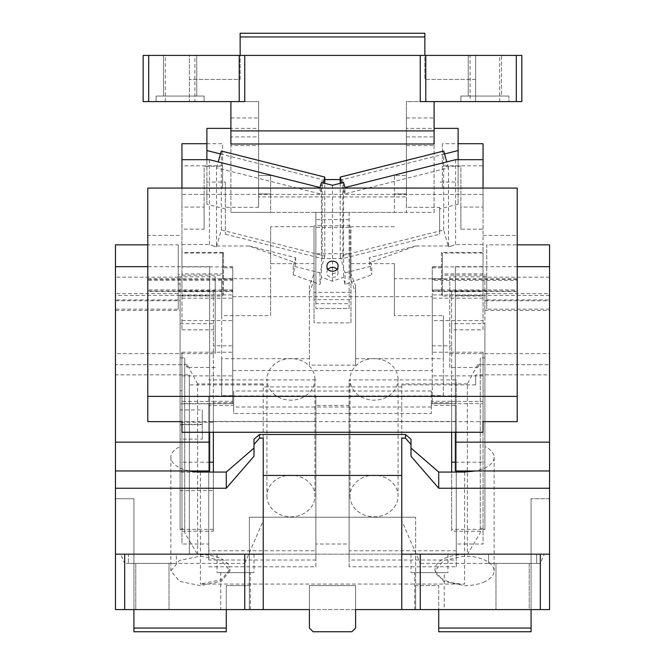 <?xml version="1.0" encoding="UTF-8"?>
<svg xmlns="http://www.w3.org/2000/svg" width="665" height="665" viewBox="0 0 665 665"><rect width="100%" height="100%" fill="white"/><g stroke="black" fill="none" stroke-linecap="round" stroke-linejoin="round"><path stroke-width="0.5" stroke-dasharray="3.33 2.49" d="M449.798 290.688L449.798 276.84L486.747 276.84L486.747 290.688L449.798 290.688L449.798 367.479L477.694 367.479L477.694 364.711L467.345 383.904L467.345 554.56L480.28 532.756L480.28 527.96A29.559 14.78 180 0 1 484.893 529.747L484.893 446.564A29.559 14.78 180 0 1 494.128 457.296A29.559 14.78 180 0 1 483.48 468.65L475.808 470.961M484.893 274.695L484.893 283.93L486.747 283.93L486.747 274.695L484.893 274.695L484.893 357.878L480.28 357.878L480.28 362.683L477.694 367.479M449.798 276.84L449.798 367.479M486.747 274.695L486.747 290.688M484.893 300.73L549.548 300.73L549.548 310.422L549.548 293.631L484.893 293.631L484.893 310.422L484.893 283.93M484.893 357.878L484.893 529.747M484.893 293.631L484.893 446.564M484.893 581.601A29.559 14.78 180 0 1 464.577 585.649L443.68 581.326L435.018 570.869L443.68 560.42L464.577 556.098A29.559 14.78 180 0 1 494.128 570.869A29.559 14.78 180 0 1 484.893 581.601M464.577 472.067L464.577 584.053A29.559 14.78 180 0 1 435.018 569.273A29.559 14.78 180 0 1 435.442 566.78A29.559 14.78 180 0 1 456.265 555.092A29.559 14.78 180 0 1 464.577 554.494A29.559 14.78 180 0 1 467.345 554.56M349.125 395.908L349.125 566.78L456.265 566.78L456.265 379.915L349.125 379.915L349.125 395.908L456.265 395.908M456.265 566.78L456.265 379.915M349.125 566.78L349.125 379.915M456.265 550.786L349.125 550.786M401.768 386.922L263.232 386.922L263.232 383.904L263.232 609.581L244.753 609.581L244.753 563.405L124.688 563.405L124.688 609.581L115.452 609.581L133.923 609.581L115.452 609.581L115.452 554.169L401.768 554.169L401.768 383.904L401.768 384.91L475.658 384.91L475.658 374.852L549.548 374.852L549.548 364.711L477.694 364.711M263.232 383.904L197.655 383.904L197.655 554.56L208.735 555.092L208.735 395.908L315.875 395.908L315.875 566.78L229.558 566.78L229.982 569.273L221.32 579.722L200.423 584.053L464.577 584.053M467.345 383.904L401.768 383.904M263.232 438.11L263.232 554.169L549.548 554.169L475.658 554.169L549.548 554.169L549.548 374.852M475.658 384.91L475.658 374.852M488.592 554.169L536.622 554.169L488.592 554.169L488.592 563.405L536.622 563.405L488.592 563.405L536.622 563.405L488.592 563.405L488.592 554.169L536.622 554.169L536.622 563.405L536.622 554.169L488.592 554.169M495.982 563.405L529.232 563.405L495.982 563.405L495.982 609.581L529.232 609.581L495.982 609.581L529.232 609.581L529.232 563.405L495.982 563.405L529.232 563.405L529.232 609.581L495.982 609.581L495.982 563.405M531.077 628.059L531.077 609.581L549.548 609.581L415.625 609.581L415.625 517.22L415.625 609.581L415.625 585.566L438.717 585.566L438.717 609.581L438.717 585.566L415.625 585.566L415.625 609.581L249.375 609.581L309.408 609.581L309.408 585.566L355.592 585.566L355.592 609.581L438.717 609.581L438.717 631.75L531.077 631.75L531.077 628.059L438.717 628.059M263.232 609.581L309.408 609.581L309.408 628.059L309.408 609.581L309.408 628.059L313.107 631.75L309.408 628.059L313.107 631.75L351.893 631.75L355.592 628.059L355.592 609.581L540.312 609.581L540.312 563.405L544.311 554.169M549.548 554.169L549.548 609.581L540.312 609.581M355.592 585.566L355.592 628.059L351.893 631.75L313.107 631.75L351.893 631.75L355.592 628.059L355.592 585.566L309.408 585.566L355.592 585.566L309.408 585.566L309.408 609.581L309.408 585.566M249.375 517.22L415.625 517.22L249.375 517.22L249.375 609.581L226.283 609.581L226.283 585.566L249.375 585.566L249.375 609.581L249.375 517.22M531.077 609.581L531.077 498.75L531.077 609.581L438.717 609.581M549.548 498.75L531.077 498.75L549.548 498.75L549.548 609.581L549.548 498.75M549.548 293.631L549.548 300.73M549.548 244.845L549.548 364.711M540.312 563.405L420.247 563.405L420.247 609.581M401.768 384.91L401.768 520.762L420.247 563.405M133.923 609.581L137.622 609.581L133.923 609.581L133.923 498.75L115.452 498.75L115.452 609.581L115.452 498.75L133.923 498.75L133.923 631.75L226.283 631.75L226.283 585.566L249.375 585.566L249.375 609.581L226.283 609.581M137.622 609.581L222.592 609.581L137.622 609.581M133.923 628.059L226.283 628.059M180.107 424.711L180.107 439.108L202.268 439.108L202.268 424.711L180.107 424.711L180.107 409.931L202.268 409.931L202.268 424.711M202.268 439.108L202.268 409.931M180.107 439.108L180.107 424.328L202.268 424.328M180.107 424.328L180.107 409.931M429.482 572.64C453.306 572.64 453.306 572.64 429.482 572.64C453.306 572.64 453.306 572.64 429.482 572.64C405.65 572.64 405.65 572.64 429.482 572.64C405.65 572.64 405.65 572.64 429.482 572.64M414.702 572.64L444.253 572.64L414.702 572.64L414.702 609.581L444.253 609.581L444.253 572.64M176.408 554.169L128.378 554.169L128.378 563.405L176.408 563.405L128.378 563.405L176.408 563.405L128.378 563.405L128.378 554.169L176.408 554.169L176.408 563.405L176.408 554.169L128.378 554.169L176.408 554.169M220.747 609.581L250.298 609.581L220.747 609.581L220.747 572.64L250.298 572.64L220.747 572.64M250.298 609.581L250.298 572.64M135.768 609.581L169.018 609.581L135.768 609.581L169.018 609.581L135.768 609.581L135.768 563.405L169.018 563.405L169.018 609.581L169.018 563.405L135.768 563.405L135.768 609.581M235.518 572.64C259.35 572.64 259.35 572.64 235.518 572.64C259.35 572.64 259.35 572.64 235.518 572.64C211.694 572.64 211.694 572.64 235.518 572.64C211.694 572.64 211.694 572.64 235.518 572.64M235.518 554.169L253.997 554.169L235.518 554.169C211.694 554.169 211.694 554.169 235.518 554.169C211.694 554.169 211.694 554.169 235.518 554.169M429.482 554.169L411.003 554.169L429.482 554.169M411.003 439.274L411.003 456.248M253.997 456.248L253.997 439.274M444.253 609.581L414.702 609.581M315.875 566.78L315.875 550.786L208.735 550.786L208.735 395.908M315.875 395.908L315.875 550.786M315.875 379.915L208.735 379.915M208.735 566.78L229.558 566.78C227.064 560.903 220.123 557.004 208.735 555.092L208.735 550.786M200.423 556.098L221.32 560.42L229.982 570.869L221.32 581.326L200.423 585.649L179.525 581.326L170.872 570.869L179.525 560.42L200.423 556.098M263.232 554.169L263.232 386.922M197.655 383.904L187.306 364.711L187.306 367.479L184.72 362.683L184.72 532.756L197.655 554.56M189.192 470.961A29.559 14.78 180 0 1 181.52 468.65A29.559 14.78 180 0 1 170.872 457.296A29.559 14.78 180 0 1 180.107 446.564L180.107 529.747A29.559 14.78 180 0 1 184.72 527.96L184.72 532.756M115.452 244.845L115.452 353.622L215.202 353.622L215.202 276.84L215.202 353.622M178.253 244.845L178.253 309.167L178.253 244.845L147.78 244.845M178.253 276.84L215.202 276.84M215.202 290.688L178.253 290.688M184.72 362.683L184.72 357.878L180.107 357.878L180.107 274.695L178.253 274.695M178.253 283.93L180.107 283.93L180.107 274.695M178.253 277.172L115.452 277.172L115.452 310.422L115.452 299.923L115.452 309.167L178.253 309.167M115.452 277.172L115.452 309.167M178.253 299.923L115.452 299.923M115.452 300.73L180.107 300.73L180.107 310.422L180.107 293.631L115.452 293.631M180.107 283.93L180.107 300.73M115.452 310.422L180.107 310.422M209.658 432.258L209.658 266.682L209.658 295.476L180.107 295.476L180.107 293.631M180.107 446.564L180.107 295.476L115.452 295.476M209.658 266.682L147.78 266.682M209.658 470.961L209.658 295.476M180.107 357.878L180.107 529.747M184.72 357.878L184.72 527.96M215.202 367.479L187.306 367.479M187.306 364.711L115.452 364.711L115.452 374.852L189.342 374.852L189.342 554.169L189.342 374.852M115.452 353.622L115.452 364.711M263.232 384.91L189.342 384.91M244.753 563.405L263.232 520.762M115.452 374.852L115.452 554.169L120.689 554.169L124.688 563.405M120.689 554.169L115.452 554.169M244.753 609.581L124.688 609.581M401.768 520.762L401.768 609.581M355.592 609.581L309.408 609.581M169.018 563.405L135.768 563.405L169.018 563.405M517.22 266.682L455.342 266.682L455.342 432.258M455.342 266.682L455.342 470.961M484.893 310.422L549.548 310.422M549.548 295.476L455.342 295.476M480.28 357.878L480.28 527.96M480.28 362.683L480.28 532.756M449.798 353.622L549.548 353.622M486.747 276.84L486.747 244.845L517.22 244.845M549.548 277.172L486.747 277.172L486.747 244.845M549.548 309.167L486.747 309.167L486.747 277.172M486.747 283.93L486.747 309.167M486.747 299.923L549.548 299.923M401.768 554.169L401.768 438.11M309.408 358.693L309.408 285.9L314.03 273.905L314.03 226.715L270.622 226.715L270.622 278.702L221.669 278.702L221.669 358.693L309.408 358.693L309.408 365.151L355.592 365.151L355.592 285.9L350.97 273.905L350.97 322.849L314.03 322.849L314.03 282.293L320.006 284.454L321.444 277.238L332.5 281.228L343.556 277.238L344.994 284.454L350.97 282.293L350.97 263.656L369.541 263.656L369.366 257.696L371.752 266.075L371.752 274.795L369.541 263.656L394.378 263.656L394.378 315.642L443.331 315.642L443.331 395.633L431.327 395.633L431.327 391.012L431.327 413.48L349.125 413.48L349.125 560.021L456.265 560.021L456.265 544.02L483.048 544.02L483.048 531.227L451.643 531.227L451.643 472.067M483.048 291.652L483.048 329.832L451.643 329.832L451.643 291.652L483.048 291.652L483.048 244.529L455.575 244.529L451.518 245.992L415.833 245.992L369.366 262.775M451.643 291.652L451.643 323.647L484.893 323.647L484.893 529.373L484.893 323.647M456.265 544.02L456.265 405.475L431.327 405.475L431.327 403.63L483.048 403.63L483.048 390.837L484.893 390.837M431.327 403.63L431.327 395.633M415.833 245.992L369.366 257.696M340.206 183.341L340.206 256.05L443.696 229.99L448.476 246.757L448.476 167.788L344.994 193.847L344.994 187.53M451.518 245.992L448.476 246.757M455.575 244.529L455.575 159.683M483.048 207.064L483.048 159.683L483.048 207.064L460.878 207.064L460.878 229.176L483.048 229.176L483.048 244.529M483.048 229.176L483.048 165.818L442.408 165.818L442.408 188.386L442.408 143.707L458.11 143.707M483.048 143.707L483.048 165.818M483.048 266.898L441.485 266.898L441.485 252.401L483.048 252.401L483.048 278.859L483.048 188.079M483.048 273.897L442.408 273.897L442.408 253.066L483.048 253.066L483.048 320.597L432.25 320.597L432.25 266.707L432.25 291.012L517.22 291.012L517.22 279.308L432.25 279.308L432.25 403.738L432.25 401.269L451.643 401.269L451.643 432.258L451.643 323.647M483.048 329.832L483.048 320.597M451.643 462.183L451.643 531.227M451.643 329.832L451.643 401.269M432.25 403.738L451.643 403.738L451.643 402.624L432.25 402.624M455.342 462.183L484.893 462.183M484.893 529.373L483.048 529.373L483.048 531.227M483.048 390.837L483.048 529.373L451.643 529.373M483.048 403.63L483.048 544.02M431.327 405.475L431.327 413.48M431.327 391.012L233.673 391.012L233.673 395.633L221.669 395.633L221.669 315.642L270.622 315.642L270.622 263.656L295.459 263.656L293.248 274.795L314.03 282.293L314.03 263.656L295.459 263.656L295.634 262.775L249.167 245.992L213.482 245.992L209.425 244.529L181.952 244.529L181.952 291.652L213.357 291.652L213.357 345.833L232.75 345.833L232.75 267.82L223.515 267.82L223.515 294.919L223.515 252.401L223.515 266.898L181.952 266.898L181.952 278.859L181.952 194.396L483.048 194.396M221.669 358.693L221.669 395.633M355.592 358.693L443.331 358.693L443.331 395.633M443.331 358.693L443.331 315.642M443.331 278.702L394.378 278.702L394.378 315.642M394.378 278.702L394.378 263.656M394.378 226.715L350.97 226.715L350.97 263.656M350.97 322.849L350.97 282.293L371.752 274.795M344.994 284.454L344.994 272.816L371.752 266.075M344.994 193.847L343.556 188.81L343.556 267.787L344.994 272.816M343.556 182.493L343.556 188.81L341.877 182.917M181.952 188.079L181.952 194.396M460.878 229.176L460.878 188.386L442.408 188.386M460.878 207.064L460.878 166.275L442.408 166.275M460.878 188.386L460.878 166.275M442.408 143.707L442.408 165.818M517.22 188.079L517.22 289.898L432.25 289.898L432.25 291.012M483.048 235.468L517.22 235.468M147.78 188.079L147.78 235.468L181.952 235.468M441.485 252.401L441.485 294.919L441.485 266.707L432.25 266.898M442.408 273.897L442.408 296.008L483.048 296.008M483.048 275.177L442.408 275.177L442.408 296.008M483.048 294.919L432.25 294.919M432.25 401.269L432.25 320.597M213.357 472.067L213.357 531.227L181.952 531.227L181.952 544.02L208.735 544.02L208.735 560.021L315.875 560.021L315.875 544.02L349.125 544.02L349.125 560.021M451.643 401.452L483.048 401.452L483.048 432.042L451.643 432.042M483.048 401.452L483.048 352.217L483.048 421.652L181.952 421.635L181.952 352.217L181.952 432.042L213.357 432.258L213.357 323.647L180.107 323.647L180.107 529.373L180.107 323.647M266.923 496.032A24.015 20.798 180 0 0 290.938 516.821A24.015 20.798 180 0 0 314.952 496.032A24.015 20.798 180 0 0 290.938 475.234A24.015 20.798 180 0 0 266.923 496.032L266.923 379.374A24.015 20.798 180 0 0 290.938 400.172A24.015 20.798 180 0 0 314.952 379.374L314.952 496.032M350.048 496.032A24.015 20.798 180 0 0 374.062 516.821A24.015 20.798 180 0 0 398.077 496.032A24.015 20.798 180 0 0 374.062 475.234A24.015 20.798 180 0 0 350.048 496.032L350.048 379.374A24.015 20.798 180 0 0 374.062 400.172A24.015 20.798 180 0 0 398.077 379.374L398.077 496.032M456.265 405.475L456.265 421.477L349.125 421.477M456.265 421.477L456.265 560.021M431.327 407.013L233.673 407.013L233.673 391.012M315.875 544.02L315.875 405.475L349.125 405.475L349.125 413.48L233.673 413.48L233.673 405.475L208.735 405.475L208.735 544.02M233.673 407.013L233.673 413.48M233.673 395.633L233.673 405.475M213.357 323.647L213.357 291.652M233.673 403.63L181.952 403.63L181.952 544.02M213.357 490.587L213.357 403.838L213.357 490.587L181.952 490.587L181.952 403.63M181.952 390.837L180.107 390.837M221.669 278.702L221.669 315.642M309.408 285.9L309.408 292.367L314.03 280.372L314.03 287.696L314.03 225.768L314.03 263.656M309.408 365.151L309.408 292.367M350.97 280.372L355.592 292.367L355.592 365.151M350.97 292.367L314.03 292.367L314.03 287.696L314.03 299.657L314.03 226.715M355.592 285.9L355.592 292.367M350.97 273.905L350.97 226.715M350.97 255.327L350.97 275.518L350.97 255.327M350.048 247.937L350.048 277.496L350.048 247.937L350.97 247.937L350.97 249.915M350.048 277.496L350.97 277.496L350.97 275.518M340.206 256.05L343.556 267.787L343.556 277.238M332.5 185.277L332.5 281.228M321.444 182.493L321.444 277.238M323.124 182.917L320.006 193.847L216.524 167.788L216.524 246.757L213.482 245.992M320.006 187.53L320.006 193.847M209.425 159.683L209.425 244.529M181.952 244.529L181.952 229.176L204.122 229.176L204.122 207.064L181.952 207.064L181.952 159.683L181.952 207.064M181.952 273.897L181.952 253.066L222.592 253.066L222.592 273.897L181.952 273.897L181.952 329.832L181.952 291.652M181.952 266.898L181.952 252.401L223.515 252.401M204.122 229.176L204.122 188.386L222.592 188.386L222.592 165.818L181.952 165.818L181.952 143.707M181.952 165.818L181.952 229.176M432.25 289.898L432.25 280.422L517.22 280.422L517.22 421.652M147.78 235.468L147.78 291.461L232.75 291.461L232.75 403.738L232.75 345.833M232.75 291.012L147.78 291.012L147.78 289.898L232.75 289.898L232.75 291.012L232.75 267.82M232.75 291.461L232.75 279.308L147.78 279.308L147.78 280.422L232.75 280.422L232.75 289.898M147.78 421.652L147.78 291.461M432.25 280.422L432.25 279.308M432.25 352.101L432.25 296.681L432.25 352.101M441.485 275.177L442.408 275.177L442.408 253.066L441.485 253.066M208.735 405.475L208.735 560.021M315.875 405.475L315.875 421.477L208.735 421.477M315.875 421.477L315.875 560.021M349.125 405.475L349.125 544.02M483.048 421.635L483.048 432.258M181.952 432.258L181.952 421.635M213.357 432.042L213.357 401.452L181.952 401.452M213.357 531.227L213.357 462.183M213.357 401.452L213.357 403.738L232.75 403.738M232.75 402.624L213.357 402.624L213.357 345.833M213.357 529.373L181.952 529.373L181.952 531.227M180.107 490.587L181.952 490.587L181.952 529.373L180.107 529.373M314.952 379.374A24.015 20.798 180 0 0 290.938 358.576A24.015 20.798 180 0 0 266.923 379.374M398.077 379.374A24.015 20.798 180 0 0 374.062 358.576A24.015 20.798 180 0 0 350.048 379.374M209.658 462.183L180.107 462.183M181.952 329.832L213.357 329.832M216.524 246.757L221.304 229.99L324.794 256.05L324.794 183.341M249.167 245.992L295.634 257.696L293.248 266.075L320.006 272.816L324.794 256.05M295.634 257.696L295.634 262.775M293.248 266.075L293.248 274.795M270.622 226.715L270.622 263.656M270.622 278.702L270.622 315.642M213.357 422.233L180.107 422.233M314.03 273.905L314.03 280.372M314.03 292.367L314.03 322.849M320.006 272.816L320.006 284.454M216.524 167.788L218.203 161.894M221.304 229.99L221.304 151.022M206.89 143.707L222.592 143.707L222.592 166.275L204.122 166.275L204.122 188.386M204.122 207.064L204.122 166.275M222.592 165.818L222.592 143.707M181.952 296.008L222.592 296.008L222.592 273.897M181.952 275.177L223.515 275.177M222.592 296.008L222.592 253.066L223.515 253.066M181.952 294.919L232.75 294.919M326.956 266.191L326.956 272.509A5.544 5.204 180 0 1 328.094 269.35M338.044 266.191L338.044 272.509C338.385 279.225 326.615 279.225 326.956 272.509M336.906 269.35A5.544 5.204 180 0 1 338.044 272.509L332.5 273.647M232.75 279.308L232.75 280.422M232.75 352.101L232.75 296.681L232.75 352.101M213.357 403.838L180.107 403.838M213.357 472.183L180.107 472.183M350.048 262.717L350.048 225.768L350.048 262.717M222.592 166.275L222.592 188.386M232.75 266.898L223.515 266.707L223.515 267.82M448.476 167.788L446.797 161.894M443.696 229.99L443.696 151.022M225.36 208.901L206.89 204.255L206.89 182.069L225.36 182.069L225.36 234.171L225.36 207.339L258.61 207.339L258.61 196.923L406.39 196.923L406.39 212.434L230.905 212.434L270.622 212.434L270.622 193.956L258.61 193.956L258.61 101.595L143.158 101.595L148.702 101.595L143.158 101.595L143.158 55.419L143.158 101.595L143.158 55.419L148.702 55.419L148.702 101.595L148.702 55.419L516.298 55.419L475.658 55.419L475.658 101.595L475.658 55.419L475.658 79.434L475.658 55.419L424.86 55.419L521.842 55.419L516.298 55.419L516.298 101.595L516.298 55.419L521.842 55.419L521.842 101.595L406.39 101.595L406.39 175.485L394.378 175.485L394.378 212.434L349.125 212.434L349.125 308.485L315.875 308.485L349.125 308.485L349.125 303.689L315.875 303.689L315.875 308.485L315.875 212.434L270.622 212.434L270.622 175.485L270.622 193.956L258.61 193.956L258.61 101.595L230.905 101.595L230.905 212.434L230.905 145.585L258.61 145.585L258.61 136.907L230.905 136.907L230.905 145.585M225.36 182.069L225.36 207.339M406.39 207.339L406.39 117.954L406.39 207.339L439.64 207.339L439.64 234.171L439.64 207.339M225.36 234.171L322.159 258.544L342.841 258.544L439.64 234.171M458.11 159.683L458.11 204.255L458.11 182.069L439.64 182.069M458.11 204.255L439.64 208.901M458.11 128.37L458.11 182.069M406.39 117.954L434.095 117.954L434.095 128.37L406.39 128.37M406.39 136.907L434.095 136.907L434.095 117.954M406.39 145.585L434.095 145.585L434.095 136.907M434.095 145.585L434.095 212.434L406.39 212.434L406.39 196.923M434.095 212.434L434.095 101.595L406.39 101.595L406.39 193.956L406.39 175.485L394.378 175.485L394.378 212.434L434.095 212.434M434.095 128.37L434.095 143.989M394.378 193.956L406.39 193.956L394.378 193.956M349.125 227.48L349.125 212.434L315.875 212.434L315.875 227.48L349.125 227.48L349.125 303.689M315.875 227.48L315.875 303.689M349.125 219.591L315.875 219.591M270.622 175.485L258.61 175.485L270.622 175.485M148.702 55.419L240.14 55.419L189.342 55.419L189.342 101.595L148.702 101.595L189.342 101.595L189.342 55.419L143.158 55.419L148.702 55.419L148.702 101.595M244.753 55.419L244.753 101.595L230.905 101.595M204.122 101.595L156.092 101.595L204.122 101.595L156.092 101.595L204.122 101.595L204.122 96.059L156.092 96.059L204.122 96.059L156.092 96.059L204.122 96.059L204.122 101.595M194.878 101.595L165.327 101.595L194.878 101.595L194.878 55.419L165.327 55.419L194.878 55.419M240.14 55.419L424.86 55.419L424.86 79.434L424.86 33.25L240.14 33.25L240.14 79.434L189.342 79.434L240.14 79.434L240.14 55.419L424.86 55.419M470.122 55.419L499.673 55.419L470.122 55.419L470.122 101.595L499.673 101.595L470.122 101.595M163.482 55.419L196.732 55.419L163.482 55.419L196.732 55.419L163.482 55.419L163.482 96.059L196.732 96.059L163.482 96.059L163.482 55.419M501.518 55.419L468.268 55.419L501.518 55.419L468.268 55.419L501.518 55.419L501.518 96.059L468.268 96.059L468.268 55.419L468.268 96.059L501.518 96.059L468.268 96.059L501.518 96.059L501.518 55.419M521.842 101.595L521.842 55.419L521.842 101.595L516.298 101.595L521.842 101.595M516.298 101.595L475.658 101.595L516.298 101.595L516.298 55.419M475.658 79.434L424.86 79.434L475.658 79.434M424.86 36.941L240.14 36.941M196.732 96.059L196.732 55.419L196.732 96.059L163.482 96.059L196.732 96.059M156.092 101.595L156.092 96.059L156.092 101.595M165.327 101.595L165.327 55.419M499.673 101.595L499.673 55.419M460.878 96.059L508.908 96.059L460.878 96.059L508.908 96.059L460.878 96.059L460.878 101.595L508.908 101.595L508.908 96.059L508.908 101.595L460.878 101.595L508.908 101.595L460.878 101.595L460.878 96.059M434.095 101.595L420.247 101.595L420.247 55.419M258.61 207.339L258.61 128.37L230.905 128.37L230.905 117.954L230.905 136.907M230.905 128.37L230.905 143.989M230.905 117.954L258.61 117.954L258.61 136.907M258.61 128.37L258.61 117.954M258.61 196.923L258.61 145.585M444.536 153.964L342.841 179.575L342.841 258.544M322.159 258.544L322.159 179.575L324.794 179.575M340.206 179.575L342.841 179.575M206.89 204.255L206.89 159.683M220.464 153.964L322.159 179.575M206.89 182.069L206.89 128.37M200.423 472.067L200.423 584.053M432.25 278.859L517.22 278.859M483.048 298.144L432.25 298.144M432.25 345.833L451.643 345.833M483.048 375.891L432.25 375.891M147.78 278.859L232.75 278.859M432.25 267.82L441.485 267.82M432.25 290.023L441.485 290.023M181.952 298.144L232.75 298.144M181.952 320.597L232.75 320.597M517.22 291.461L432.25 291.461M483.048 352.217L432.25 352.217M181.952 352.217L232.75 352.217M181.952 375.891L232.75 375.891M213.357 401.269L232.75 401.269M232.75 290.023L223.515 290.023M349.125 253.747L315.875 253.747M494.128 457.296L494.128 570.869M435.018 569.273L435.018 570.869M253.997 554.169L253.997 572.64M217.048 554.169L217.048 572.64M411.003 554.169L411.003 572.64M229.982 569.273L229.982 570.869M447.952 554.169L447.952 572.64M170.872 457.296L170.872 570.869M432.25 266.707L441.485 266.707M232.75 370.571L432.25 370.571M232.75 296.681L432.25 296.681M350.048 225.768L314.03 225.768M350.048 299.657L314.03 299.657M232.75 266.707L223.515 266.707"/><path stroke-width="1" d="M517.22 244.845L549.548 244.845L549.548 470.961L475.808 470.961L464.577 472.067L438.717 472.067L438.717 488.243L411.003 456.248L411.003 439.274L405.467 434.478L405.467 438.11L401.768 438.11L401.768 609.581L549.548 609.581L549.548 554.169L540.312 554.169L540.312 609.581M438.717 628.059L531.077 628.059L531.077 631.75L438.717 631.75L438.717 609.581M531.077 628.059L531.077 609.581M549.548 554.169L549.548 470.961M133.923 628.059L226.283 628.059L226.283 631.75L133.923 631.75L133.923 609.581M226.283 628.059L226.283 609.581M263.232 609.581L263.232 554.169L244.753 554.169L244.753 609.581L309.408 609.581L309.408 628.059L313.107 631.75L351.893 631.75L355.592 628.059L355.592 609.581L401.768 609.581M263.232 554.169L263.232 475.442L401.768 475.442M259.533 438.11L259.533 434.478L253.997 439.274L253.997 444.511L259.533 438.11L263.232 438.11L263.232 475.442M124.688 554.169L115.452 554.169L115.452 609.581L124.688 609.581L124.688 554.169L244.753 554.169M124.688 609.581L244.753 609.581M411.003 448.077L438.717 472.067M226.283 488.243L115.452 488.243L115.452 442.167L209.658 442.167L209.658 470.961L189.192 470.961A29.559 14.78 180 0 0 200.423 472.067L226.283 472.067L226.283 488.243L253.997 456.248L253.997 444.511M189.192 470.961L115.452 470.961M147.78 244.845L115.452 244.845L115.452 266.682L147.78 266.682M115.452 442.167L115.452 266.682M209.658 442.167L209.658 432.258M115.452 554.169L115.452 488.243M405.467 434.478L259.533 434.478M226.283 472.067L253.997 448.077M549.548 488.243L438.717 488.243M455.342 432.258L455.342 442.167L549.548 442.167M455.342 442.167L455.342 470.961L475.808 470.961M549.548 266.682L517.22 266.682M420.247 609.581L420.247 554.169L401.768 554.169M540.312 554.169L420.247 554.169M411.003 444.511L405.467 438.11M458.11 143.707L483.048 143.707L483.048 159.683L455.575 159.683L344.994 187.53L343.556 182.493L332.5 185.277L321.444 182.493L320.006 187.53L209.425 159.683L181.952 159.683L181.952 188.079M483.048 188.079L483.048 159.683M451.643 472.067L451.643 432.258L451.643 462.183L455.342 462.183M483.048 421.652L517.22 421.652L517.22 188.079L147.78 188.079L147.78 421.652L181.952 421.652L181.952 432.258L483.048 432.258L483.048 421.652L483.048 432.042M181.952 432.042L181.952 421.652M209.658 462.183L213.357 462.183L213.357 432.258L213.357 472.067M181.952 159.683L181.952 143.707L206.89 143.707M517.22 396.382L147.78 396.382M338.044 266.191C338.385 272.908 326.615 272.908 326.956 266.191C326.615 259.475 338.385 259.475 338.044 266.191M324.794 183.341L324.794 177.081L323.124 182.917M218.203 161.894L221.304 151.022L324.794 177.081M328.094 269.35A5.544 5.204 180 0 1 336.906 269.35M341.877 182.917L340.206 177.081L443.696 151.022L446.797 161.894M340.206 177.081L340.206 183.341M458.11 159.683L458.11 128.37L434.095 128.37M230.905 101.595L230.905 130.905L434.095 130.905L434.095 101.595M434.095 130.905L434.095 143.989L230.905 143.989L230.905 130.905M239.217 101.595L244.753 101.595L244.753 55.419L239.217 55.419L239.217 101.595L148.702 101.595L148.702 55.419L143.158 55.419L143.158 101.595L148.702 101.595M424.86 36.941L240.14 36.941L240.14 33.25L424.86 33.25L424.86 55.419M240.14 36.941L240.14 55.419M148.702 55.419L239.217 55.419M244.753 55.419L420.247 55.419L420.247 101.595L425.783 101.595L425.783 55.419L420.247 55.419M425.783 55.419L516.298 55.419L516.298 101.595L521.842 101.595L521.842 55.419L516.298 55.419M425.783 101.595L516.298 101.595M458.11 150.548L444.536 153.964M324.794 179.575L340.206 179.575M206.89 159.683L206.89 150.548L220.464 153.964M230.905 128.37L206.89 128.37L206.89 150.548"/></g></svg>
